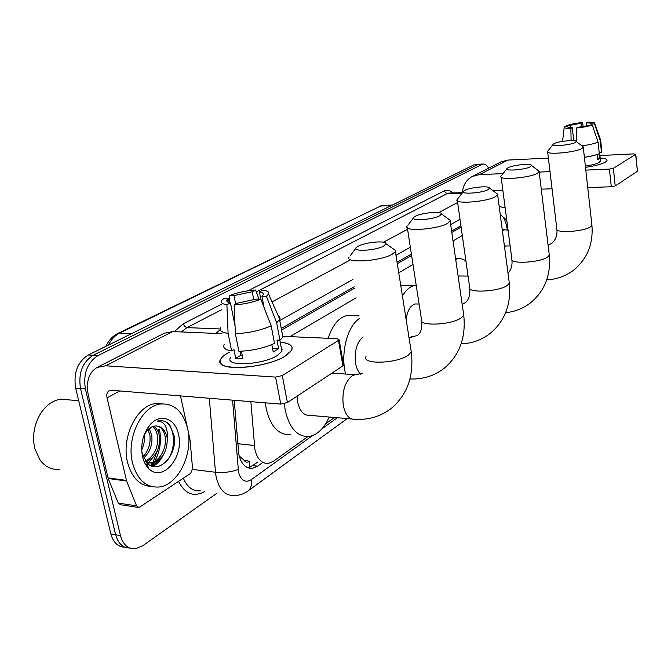 <?xml version="1.0" encoding="UTF-8"?>
<svg xmlns="http://www.w3.org/2000/svg" width="671" height="671" viewBox="0 0 671 671"><rect width="100%" height="100%" fill="white"/><g stroke="black" fill="none" stroke-linecap="round" stroke-linejoin="round"><path stroke-width="1.01" d="M250.879 401.652L254.879 449.469C257.253 459.174 261.757 463.82 268.408 463.401L273.399 461.287L307.863 436.586M239.136 455.894L243.984 460.147C245.435 462.302 247.196 462.747 249.26 461.472L249.746 467.15M249.511 461.296L243.984 460.147M461.111 227.083L451.809 232.418M411.6 255.475L397.316 263.669M354.464 288.245L281.552 330.065M462.302 235.521L453.034 240.956M412.992 264.449L398.759 272.795M356.091 297.823L289.931 336.641M507.41 229.927L506.269 224.743C505.003 219.375 503.015 216.087 500.289 214.896M325.678 423.812L334.51 417.488M234.221 400.293L238.826 454.51C241.216 464.114 245.762 468.71 252.455 468.308L257.58 466.169L262.445 462.713M257.547 462.151L252.673 465.59L247.666 467.695M159.488 429.65C161.669 440.646 160.101 451.18 154.783 461.245C160.101 451.18 161.669 440.646 159.488 429.65M153.944 462.68L151.629 466.001L153.944 462.68M217.085 493.135L142.52 545.9L135.416 548.777C128.06 549.172 123.07 544.768 120.453 535.567L85.376 388.912C83.061 373.672 87.255 362.575 97.958 355.605L482.877 164.034C485.016 163.774 486.928 165.158 488.614 168.178M124.89 547.159C117.979 547.008 113.307 542.596 110.866 533.931L75.655 388.115L80.503 388.509C78.18 373.319 82.374 362.256 93.093 355.311L477.911 164.588L479.84 164.185L477.911 164.588L93.093 355.311C82.374 362.256 78.18 373.319 80.503 388.509L115.647 534.745L80.503 388.509L85.376 388.912M129.662 548.006C122.759 547.863 118.088 543.443 115.647 534.745C118.088 543.443 122.759 547.863 129.662 548.006M460.927 225.783L451.617 231.101M411.39 254.091L397.089 262.26M354.221 286.769L281.25 328.463M150.656 465.582L152.443 463.024M153.022 462.093L158.364 448.052M159.111 434.724L158.297 429.524M75.655 388.115C73.324 372.967 77.526 361.937 88.262 355.018L474.087 164.772L476.016 164.37M285.343 355.991C269.063 366.626 226.01 371.617 221.019 363.556C218.78 360.461 221.128 356.897 228.065 352.871L229.356 352.174L228.065 352.871C224.299 355.009 221.849 357.106 220.717 359.161C211.927 371.625 265.011 369.293 285.343 355.991L286.349 355.353C295.643 348.324 293.588 343.913 280.193 342.109C289.629 343.141 293.462 345.842 291.684 350.22L285.343 355.991M188.031 430.707L190.161 440.746L192.552 468.66L190.681 473.34L139.006 507.544L136.574 505.85L126.601 481.032L108.216 478.524L88.513 396.251C85.653 382.294 88.505 372.69 97.06 367.448L105.741 365.787L275.571 377.085L282.29 375.567L287.423 402.541L280.763 404.085L111.445 390.287L109.113 390.748C107.058 392.057 106.37 394.422 107.058 397.853L126.601 481.032M137.907 507.377L120.713 504.777L118.264 503.091L108.216 478.524M97.06 367.448L164.143 333.302L172.673 331.549L221.942 333.688M343.485 364.579L342.923 365.871L338.461 340.398L282.29 375.567M338.461 340.398L339.14 339.752L337.203 338.687L282.726 336.322M342.923 365.871L287.423 402.541M180.507 395.915L187.201 426.84M282.323 349.717L281.585 349.448M260.868 299.199L256.347 299.098L237.702 303.082L234.154 304.911C243.783 304.298 252.682 302.403 260.868 299.199L271.193 325.888L274.54 343.409C263.753 348.182 251.868 350.807 238.876 351.294L235.362 333.705L234.154 304.911M240.101 351.269L240.897 355.286L242.29 355.529M235.026 325.863L230.447 302.898C227.301 302.327 226.186 301.279 227.092 299.752L228.375 298.461L229.205 302.629M282.155 333.277L282.885 337.161L279.966 340.239L276.989 340.096L278.633 348.744L273.214 351.956L271.814 344.609M281.266 347.771L281.937 351.31L277.24 355.546C262.436 365.125 224.265 366.819 230.497 357.794M230.447 302.898L226.89 304.718L228.106 333.395L231.638 350.908L233.953 349.599L235.697 358.28L242.919 358.7L241.434 351.21M231.638 350.908C225.095 349.876 222.604 347.788 224.173 344.642M228.106 333.395C221.556 332.455 219.081 330.467 220.675 327.448M278.155 315.622L279.748 317.048L280.042 318.775L276.67 322.81L266.421 296.28L261.916 296.188L264.08 307.494M279.966 340.239L276.67 322.81M226.89 304.718C221.942 303.997 220.281 302.495 221.9 300.205L224.013 298.36L228.375 298.461M235.714 304.106L234.028 295.592L229.675 295.5L229.725 302.755M229.675 295.5C237.71 292.447 246.349 290.618 255.584 290.006L252.221 291.734L253.823 299.987M258.981 299.157L255.584 290.006M260.801 299.199L259.392 291.868L262.738 290.14C267.461 290.711 269.398 292.019 268.559 294.066L266.421 296.28M234.028 295.592L252.221 291.734M259.392 291.868C262.688 292.405 263.896 293.453 263.015 295.022L261.916 296.188M271.193 325.888C260.34 330.535 248.396 333.143 235.362 333.705M278.633 348.744L272.543 348.434M240.897 355.286L235.697 358.28M59.593 469.381C51.902 470.044 45.427 466.999 40.159 460.231L34.833 448.706C32.015 435.915 34.104 423.929 41.107 412.749C46.66 404.764 53.286 400.235 60.986 399.161L69.348 399.908M187.654 428.752C193.584 453.135 178.419 485.15 159.061 487.003C146.135 487.817 137.278 479.79 132.506 462.931C126.022 437.911 142.051 405.536 160.713 403.992C174.242 403.296 183.225 411.549 187.654 428.752M151.378 486.492C139.702 485.754 131.759 477.685 127.532 462.311C121.032 437.366 137.085 405.091 155.789 403.556L162.743 403.808M145.506 461.078C154.405 455.928 158.406 447.591 157.5 436.075C156.804 431.839 155.16 428.694 152.552 426.63M146.043 461.782C155.798 457.194 160.26 448.698 159.413 436.276C158.616 431.512 156.687 428.182 153.617 426.278M143.133 456.599C148.543 450.593 150.79 443.481 149.885 435.261L148.023 429.557M147.729 429.037L147.343 428.433M143.728 457.999C150.027 452.028 152.711 444.512 151.78 435.462L149.18 428.534M148.392 462.931L149.91 462.864C159.581 462.109 167.071 447.834 165.183 436.896C163.984 430.488 161.166 426.84 156.737 425.951M143.829 435.815L146.89 430.79L151.721 426.991L154.867 426.018C160.923 425.691 164.974 429.381 167.029 437.089L167.289 438.465C167.297 451.751 162.156 459.962 151.847 463.107L149.91 462.864M146.488 462.319L151.847 463.107M142.051 443.338L142.437 441.023M141.698 449.956C144.122 444.823 144.97 439.74 144.223 434.724M141.749 451.055L142.16 453.344L146.832 462.696C158.599 476.058 177.991 454.351 174.057 435.454L169.704 424.751C166.634 421.606 163.087 420.272 159.069 420.759L157.215 421.162C164.051 421.128 167.456 426.412 167.431 436.997L167.289 438.465M142.546 456.708C140.407 445.016 142.68 434.657 149.365 425.624C159.43 412.648 175.366 417.974 178.486 434.431C184.475 457.077 162.197 483.33 148.517 468.341C145.682 465.448 143.695 461.564 142.546 456.708M145.942 465.095L147.285 464.231M147.939 463.762L155.907 453.512M152.963 466.412C157.433 463.862 160.889 460.004 163.347 454.846M152.183 466.194L159.673 459.325M166.341 461.64C178.117 448.169 174.41 421.229 161.61 420.683M383.795 246.005L386.01 243.758C386.454 240.277 365.41 242.13 358.255 246.173L356.662 247.205C350.329 251.952 375.391 250.904 383.795 246.005M392.485 248.345L395.672 250.61L395.404 251.625L392.325 254.175C380.516 261.321 343.913 263.611 349.18 256.993M297.052 396.184L297.622 401.921C299.778 411.264 303.879 415.743 309.918 415.366L351.73 418.972M329.243 417.035C324.152 428.324 317.517 434.8 309.323 436.435C297.572 437.232 289.536 428.484 285.209 410.207L284.311 403.757M290.577 434.598C278.7 435.353 270.564 426.689 266.177 408.597L265.33 402.826M332.506 372.757L332.64 373.235M439.748 215.752L441.493 213.974C441.837 210.92 421.564 212.749 415.332 216.297L414.066 217.11C408.572 221.212 432.51 219.996 439.748 215.752M447.951 218.671L450.392 220.44L447.758 223.275C437.542 229.507 402.516 231.881 407.071 226.135M362.734 337.102C356.645 342.747 354.263 351.445 355.588 363.204C356.486 368.119 358.171 371.776 360.646 374.183M345.565 374.041L344.81 370.4C341.002 350.287 348.266 325.334 359.581 318.423M328.211 338.301C332.59 324.881 338.939 317.282 347.259 315.521L352.007 315.664M488.152 189.591L489.536 188.148C489.822 185.456 470.27 187.259 464.785 190.396L463.77 191.059C458.947 194.64 481.862 193.29 488.152 189.591M495.903 192.871L497.798 194.271L495.693 196.561C486.769 202.03 453.193 204.47 457.186 199.446M417.186 304.005L415.29 303.955C410.593 305.246 407.532 310.354 406.098 319.262M402.441 296.104C405.947 289.939 409.973 286.433 414.527 285.603L416.238 285.46M530.425 166.735L531.558 165.552C531.784 163.17 512.904 164.949 508.064 167.742L507.226 168.287C502.956 171.441 524.915 169.998 530.425 166.735M537.773 170.233L539.266 171.357L537.555 173.227C529.704 178.067 497.463 180.558 501.002 176.121M460.231 276.007L458.108 276.15M455.693 259.4L457.991 258.696C460.784 258.26 463.443 259.14 465.959 261.329M575.332 142.453L576.221 141.514C576.406 139.442 558.306 141.195 554.095 143.644L553.432 144.072C549.708 146.798 570.593 145.28 575.332 142.453M582.235 146.102L583.359 146.957L582.017 148.45C575.24 152.661 544.5 155.186 547.586 151.344M506.521 245.989L504.441 246.299M502.369 230.614L504.667 229.826L508.064 230.111M605.452 162.08C601.635 164.194 594.984 165.938 585.498 167.331C594.984 165.938 601.635 164.194 605.452 162.08L605.695 161.921C608.53 159.815 606.685 158.507 600.176 157.987C605.15 158.348 607.414 159.237 606.97 160.654L605.452 162.08M462.411 192.636C463.024 185.179 466.32 179.786 472.3 176.473L479.421 174.628L503.015 173.621M472.3 176.473L500.927 161.904L507.863 160.075L548.392 158.088M539.182 172.086L550.002 171.625M585.808 170.107L609.419 169.1L613.369 168.295L615.215 185.951L611.281 186.764L587.746 187.57M637.433 171.088L635.596 154.38L613.369 168.295M635.596 154.38L633.835 153.885L599.908 155.555M637.274 171.373L615.215 185.951M552.048 188.786L541.262 189.155M502.881 190.463L493.11 190.79M592.267 124.949L577.748 127.347L576.347 128.069C583.015 127.373 588.324 126.324 592.267 124.949L598.071 142.151L599.312 153.709C595.865 155.152 590.891 156.343 584.382 157.299M573.747 140.667L572.279 127.691C568.966 127.691 567.44 127.339 567.7 126.626L567.851 127.121M601.812 151.185L601.484 152.443L599.262 152.552L599.874 158.289L599.027 158.918L597.702 159.572L597.156 154.523M600.453 160.637L599.396 162.357C596.695 163.841 592.015 165.091 585.355 166.089M600.444 139.576L600.251 140.927L594.472 123.783L591.101 124.001L591.21 125.016M601.484 152.443L600.251 140.927M572.279 127.691L570.87 128.421L571.096 140.583M570.87 128.421C565.947 128.48 563.741 127.993 564.244 126.97L567.783 126.509M570.316 127.649L570.056 125.36L566.76 125.569L566.651 126.584M566.76 125.569C570.694 124.219 575.903 123.204 582.386 122.516L581.027 123.212L581.43 126.861M583.25 126.551L582.386 122.516M586.756 125.787L586.437 122.86L587.788 122.156C592.543 122.072 594.85 122.499 594.716 123.447L594.472 123.783M570.056 125.36L581.027 123.212M586.437 122.86C589.817 122.843 591.386 123.196 591.151 123.917L591.101 124.001M598.071 142.151C594.33 143.653 588.945 144.886 581.908 145.85M576.599 141.807L576.347 128.069M599.874 158.289L597.576 158.398M502.344 216.288L506.781 220.273M499.266 207.104L500.532 206.76L505.162 207.943M237.719 443.716L254.326 445.485M240.302 457.203L239.581 457.429M252.673 465.59L257.58 466.169M232.569 400.159L238.54 472.191C240.964 480.562 245.167 483.086 251.139 479.765L312.485 435.613M251.139 479.765C252.019 484.747 251.013 488.454 248.111 490.878C243.976 493.94 239.404 495.475 234.414 495.5C225.506 496.028 219.451 490.048 216.247 477.542L215.475 472.267L192.569 469.423M204.814 491.466C193.894 497.412 185.146 494.074 178.57 481.434M183.359 478.23C187.209 487.238 192.871 491.44 200.327 490.853M174.317 331.617L183.2 323.791L221.765 304.156M228.794 300.574L229.708 300.113M248.044 290.778L444.009 191.009C447.029 189.566 449.939 190.22 452.749 192.963M97.958 355.605L88.262 355.018M120.453 535.567L110.866 533.931M481.761 164.403L474.087 164.772M450.132 193.047L448.798 193.097M215.819 333.42L220.239 329.662M220.172 328.958L186.941 327.599L181.296 331.927M238.171 469.557C231.201 472.032 223.636 472.938 215.475 472.267L209.318 398.264M462.101 193.206L446.911 193.709L256.28 291.885M462.545 192.627L448.756 193.097L446.911 193.709L444.009 191.009M272.032 301.875L349.734 260.264M383.443 242.214L407.557 229.306M438.742 212.606L457.622 202.499M221.573 309.767L186.941 327.599L184.617 326.433L183.2 323.791M321.954 428.803L337.337 417.731M460.004 219.325L450.677 224.567M410.325 247.213L395.982 255.274M352.971 279.421L279.748 320.528M131.65 333.63L117.937 333.42L380.683 205.997L119.69 333.076C115.051 335.399 111.277 339.409 108.358 345.112M384.248 205.318L380.683 205.997L391.059 205.712M172.673 331.549L105.741 365.787M119.74 390.967L107.058 397.853M108.014 477.886L126.4 480.386M280.763 404.085L275.571 377.085M118.264 503.091L136.574 505.85M358.079 374.745L355.244 374.644L351.822 376.087C344.659 382.386 341.824 392.208 343.3 405.552C345.389 415.123 349.365 419.694 355.219 419.274C368.874 420.071 380.977 416.381 391.52 408.186C407.465 394.447 414.049 375.685 411.264 351.906L410.828 349.163M366.014 356.452C361.199 364.789 397.106 363.741 408.362 355.051L411.264 351.906L395.404 251.625M409.947 378.998L410.048 378.981C422.965 379.492 434.431 375.852 444.445 368.069C459.635 355.043 466.068 337.412 463.736 315.177L463.435 313.08M407.331 227.788L421.455 319.253C417.253 326.517 451.658 325.284 461.422 317.685L463.736 315.177L450.199 221.254M411.826 337.471L409 337.58M457.37 200.721L469.599 286.987C465.892 293.361 498.905 291.969 507.461 285.276L509.323 283.237L509.113 281.61M501.136 177.127L511.805 258.704C508.509 264.357 540.239 262.831 547.779 256.884L549.306 255.215L549.155 253.932M547.679 152.099L556.804 228.585C553.91 233.491 584.189 231.839 590.715 226.655L591.931 225.322L591.822 224.349M507.863 160.075L479.421 174.628M611.281 186.764L609.419 169.1M247.784 467.746L252.455 468.308M482.877 164.034L475.202 164.403M448.756 193.097L450.442 193.038M248.111 490.878L347.226 418.587M379.132 206.374L382.73 205.36L392.325 205.083M105.783 346.379C109.029 339.987 113.08 335.668 117.937 333.42M343.594 365.192L339.14 339.752M227.092 299.752L227.519 301.908M279.841 340.231L281.937 351.31M279.622 319.841L282.885 337.161M268.559 294.066L279.841 319.404M146.89 430.79L149.365 425.624M146.823 462.696L148.517 468.341M160.713 403.992L155.789 403.556M78.7 400.746L60.986 399.161M386.01 243.758L395.672 250.61M331.851 373.185L355.244 374.644L362.164 373.411M355.915 248.203L350.145 255.903M421.774 321.417C422.185 328.538 420.667 333.269 417.228 335.617L408.966 337.396M441.493 213.974L450.392 220.44M359.144 315.882L347.259 315.521M413.495 217.857L407.834 225.263M461.153 343.846C472.149 343.426 481.937 339.861 490.518 333.143C505.028 320.746 511.294 304.114 509.323 283.237L497.656 194.925M469.826 288.656C470.228 295.5 468.584 300.247 464.886 302.915L462.168 304.332M489.536 188.148L497.798 194.271M414.527 285.603L400.746 285.41M415.29 303.955L419.107 304.047M463.325 191.629L457.798 198.742M505.64 312.694C515.093 311.73 523.548 308.316 530.996 302.462C544.877 290.635 550.983 274.884 549.306 255.215L539.157 171.893M511.973 260.021C512.409 265.615 511.084 269.994 507.989 273.139M531.558 165.552L539.266 171.357M457.991 258.696L455.592 258.696M458.754 275.999L468.056 276.075M506.882 168.723L501.497 175.542M546.748 279.824C557.005 279.362 566.165 275.991 574.225 269.692C587.41 258.486 593.315 243.699 591.931 225.322L583.284 147.385M556.913 229.583C557.408 235.496 555.613 240.117 551.528 243.456L548.081 245.167M576.221 141.514L583.359 146.957M504.667 229.826L502.269 229.859M505.414 245.989L510.136 245.963M553.172 144.408L547.972 150.883M637.442 171.197L635.756 154.221M599.589 152.535L600.528 161.308M600.662 140.424L601.895 151.914M564.185 127.465L562.55 141.396M594.716 123.447L600.704 140.314M500.532 206.76L499.224 206.794"/></g></svg>
